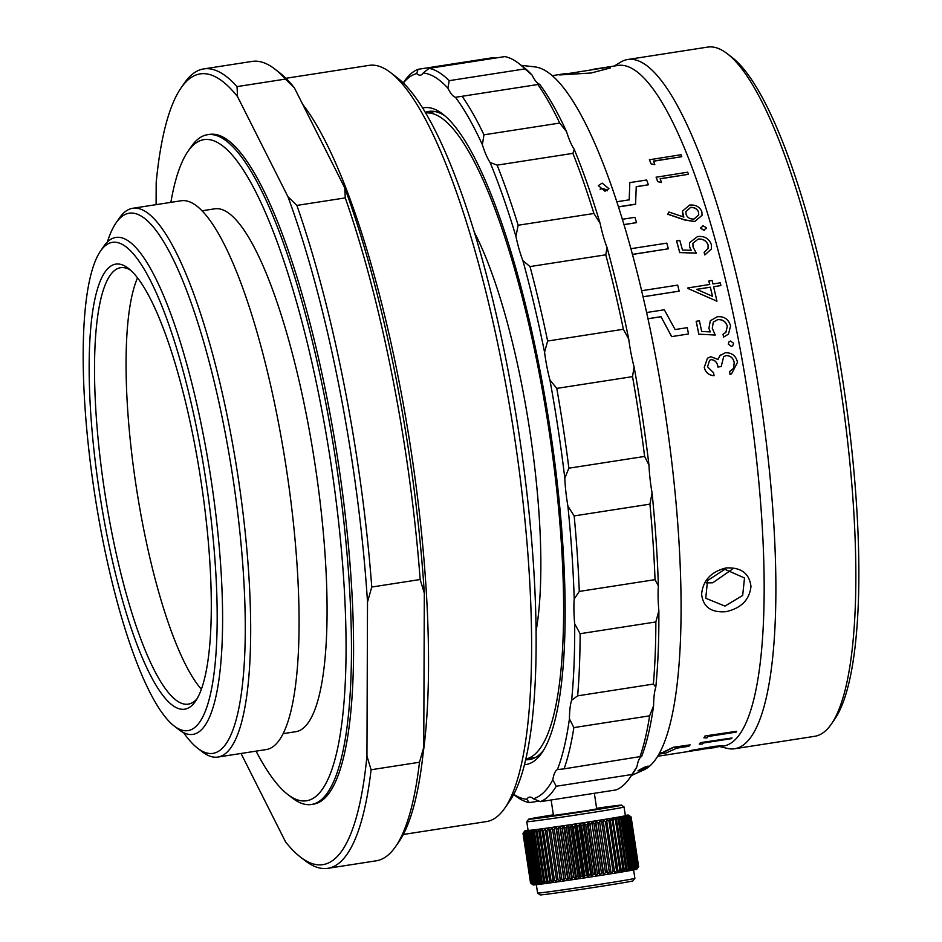 <?xml version="1.0" encoding="UTF-8"?>
<svg xmlns="http://www.w3.org/2000/svg" width="942" height="942" viewBox="0 0 942 942"><rect width="100%" height="100%" fill="white"/><g stroke="black" fill="none" stroke-linecap="round" stroke-linejoin="round"><path stroke-width="1.41" d="M193.922 440.397A225.209 51.045 81.2 0 1 195.547 701.178A225.209 51.045 81.2 0 1 106.493 532.748A225.209 51.045 81.2 0 1 128.347 268.317A225.209 51.045 81.2 0 1 193.922 440.397M130.691 270.307A220.828 50.056 -98.8 0 0 120.529 267.705A220.828 50.056 -98.8 0 0 111.545 531.194A220.828 50.056 -98.8 0 0 188.294 704.133A220.828 50.056 -98.8 0 0 197.184 698.575M198.161 435.91A247.063 56.002 -98.8 0 0 100.464 251.137A247.063 56.002 -98.8 0 0 102.242 537.223A247.063 56.002 -98.8 0 0 174.188 726.011A247.063 56.002 -98.8 0 0 198.161 435.91M100.464 251.137L103.785 246.309A251.443 56.991 81.2 0 1 115.831 237.455A251.443 56.991 81.2 0 1 203.225 434.368A251.443 56.991 81.2 0 1 192.992 734.383A251.443 56.991 81.2 0 1 178.827 729.591L174.188 726.011M201.4 689.273A220.828 50.056 81.2 0 1 143.113 526.295A220.828 50.056 81.2 0 1 137.52 277.89M474.273 232.156A242.695 55.013 81.2 0 1 522.092 386.385A242.695 55.013 81.2 0 1 536.163 630.751M435.027 111.556L425.619 113.016A326.874 74.1 81.2 0 1 538.424 369.123A326.874 74.1 81.2 0 1 525.93 759.005L535.327 757.556M256.071 751.139A334.528 75.831 -98.8 0 0 287.734 794.459A334.528 75.831 -98.8 0 0 346.067 650.569A334.528 75.831 -98.8 0 0 288.37 274.805A334.528 75.831 -98.8 0 0 187.894 151.485A334.528 75.831 -98.8 0 0 170.855 202.353M187.894 151.485L191.226 146.658A338.896 76.82 81.2 0 1 207.464 134.718A338.896 76.82 81.2 0 1 302.818 304.643A338.896 76.82 81.2 0 1 351.46 652.264A338.896 76.82 81.2 0 1 311.461 804.492A338.896 76.82 81.2 0 1 292.361 798.039L287.734 794.459M183.56 732.617A273.31 61.948 -98.8 0 0 197.608 748.195A273.31 61.948 -98.8 0 0 245.273 630.634A273.31 61.948 -98.8 0 0 198.138 323.648A273.31 61.948 -98.8 0 0 116.054 222.889A273.31 61.948 -98.8 0 0 107.388 241.988M116.054 222.889L119.375 218.073A277.678 62.949 81.2 0 1 132.681 208.288A277.678 62.949 81.2 0 1 210.808 347.516A277.678 62.949 81.2 0 1 250.678 632.341A277.678 62.949 81.2 0 1 217.896 757.062A277.678 62.949 81.2 0 1 202.247 751.775L197.608 748.195M132.681 208.288L181.088 200.776A277.678 62.949 81.2 0 1 259.215 339.991A277.678 62.949 81.2 0 1 299.073 624.829A277.678 62.949 81.2 0 1 266.292 749.549L217.896 757.062M201.988 210.796L214.658 208.83A264.561 59.97 81.2 0 1 289.1 341.475A264.561 59.97 81.2 0 1 327.074 612.853A264.561 59.97 81.2 0 1 295.847 731.687L283.165 733.653M207.464 134.718L209.571 134.4A338.896 76.82 81.2 0 1 304.925 304.313A338.896 76.82 81.2 0 1 353.568 651.946A338.896 76.82 81.2 0 1 313.556 804.162L311.461 804.492M285.426 79.093A404.495 91.692 -98.8 0 0 274.899 69.107A404.495 91.692 -98.8 0 0 252.115 61.407L203.708 68.919A404.495 91.692 81.2 0 1 237.031 86.605L285.426 79.093L294.34 87.771A400.115 90.703 81.2 0 0 279.538 72.699L274.899 69.107M371.101 769.755A404.495 91.692 81.2 0 1 327.828 868.324A404.495 91.692 81.2 0 1 305.043 860.623L300.404 857.043A400.115 90.703 -98.8 0 0 366.944 756.049L371.101 769.755L419.496 762.243L423.759 747.23A400.115 90.703 81.2 0 1 398.949 841.748L395.616 846.564A404.495 91.692 -98.8 0 0 419.496 762.243M327.828 868.324L376.235 860.811A404.495 91.692 -98.8 0 0 395.616 846.564M241.034 753.47L285.603 841.96A400.115 90.703 -98.8 0 0 300.404 857.043M296.871 205.415A404.495 91.692 81.2 0 1 371.76 587.031L420.167 579.518A404.495 91.692 -98.8 0 0 345.267 197.902L296.871 205.415L287.958 196.737L237.525 96.59A400.115 90.703 -98.8 0 0 181.005 87.995A400.115 90.703 -98.8 0 0 156.184 182.512L156.101 204.65M371.76 587.031L367.51 602.044A400.115 90.703 -98.8 0 0 287.958 196.737M345.267 197.902L344.772 187.905L294.34 87.771M344.772 187.905A400.115 90.703 81.2 0 1 424.324 593.225L420.167 579.518M423.759 747.23L424.324 593.225M181.005 87.995L184.326 83.179A404.495 91.692 81.2 0 1 203.708 68.919M366.944 756.049L367.51 602.044M237.031 86.605L237.525 96.59M602.185 183.113L608.932 188.694L605.035 191.25L598.3 185.621L602.185 183.113M607.378 190.79A5.464 4.133 6.8 0 0 601.502 188.871A5.464 4.133 6.8 0 0 600.078 189.271M644.128 767.412C649.815 765.281 649.097 765.976 641.973 769.496C636.297 771.722 637.016 771.027 644.128 767.412L648.155 766.082M422.581 108.012A332.338 75.336 81.2 0 1 442.716 114.064A332.338 75.336 81.2 0 1 550.199 429.682A332.338 75.336 81.2 0 1 541.897 752.835A332.338 75.336 81.2 0 1 524.553 764.704M445.048 115.984A327.969 74.347 -98.8 0 0 428.869 111.403A327.969 74.347 -98.8 0 0 425.242 112.392M429.352 112.439A327.969 74.347 81.2 0 1 432.072 111.215M641.973 769.496L637.958 770.909M521.197 65.328L534.809 66.894A356.394 80.788 81.2 0 1 665.064 412.219A356.394 80.788 81.2 0 1 643.951 769.861L631.47 775.49M568.874 468.198L564.8 478.136A367.321 83.261 -98.8 0 0 558.123 428.999A367.321 83.261 -98.8 0 0 549.916 379.991L556.769 388.398A371.69 84.25 81.2 0 1 563.316 428.257A371.69 84.25 81.2 0 1 568.874 468.198L644.622 456.434A371.69 84.25 -98.8 0 0 639.076 416.494A371.69 84.25 -98.8 0 0 632.529 376.635L556.769 388.398M403.211 82.931L404.342 81.295A371.69 84.25 81.2 0 1 418.048 69.308L493.808 57.544L495.056 58.121M524.953 68.907A371.69 84.25 -98.8 0 0 518.854 63.514A371.69 84.25 -98.8 0 0 504.853 56.591L429.105 68.354A371.69 84.25 81.2 0 1 449.193 80.671L524.953 68.907L532.077 75.089A367.321 83.261 81.2 0 0 523.493 67.094L518.854 63.514M559.713 123.061A371.69 84.25 -98.8 0 0 537.847 84.521L462.086 96.284A371.69 84.25 81.2 0 1 483.964 134.824L559.713 123.061L566.531 131.644A367.321 83.261 81.2 0 0 539.625 84.238A54.66 12.387 81.2 0 1 532.077 75.089M593.907 213.481A371.69 84.25 -98.8 0 0 572.889 153.369L497.129 165.133A371.69 84.25 81.2 0 1 518.147 225.244L593.907 213.481L600.101 223.348A367.321 83.261 81.2 0 0 574.255 149.401A54.66 12.387 81.2 0 1 566.531 131.644M623.392 329.264A371.69 84.25 -98.8 0 0 605.777 254.811L530.016 266.574A371.69 84.25 81.2 0 1 547.643 341.028L623.392 329.264L628.738 339.144A367.321 83.261 81.2 0 0 607.06 247.581A54.66 12.387 81.2 0 1 600.101 223.348M655.043 579.66A371.69 84.25 -98.8 0 0 649.921 504.147L574.161 515.91A371.69 84.25 81.2 0 1 579.283 591.423L655.043 579.66L658.376 585.924A367.321 83.261 81.2 0 0 652.076 493.031A54.66 12.387 81.2 0 1 648.967 465.065L644.622 456.434M653.383 684.08A371.69 84.25 -98.8 0 0 655.856 621.944L580.107 633.707A371.69 84.25 81.2 0 1 577.634 695.844L653.383 684.08L655.809 687.13A367.321 83.261 81.2 0 0 658.858 610.71A54.66 12.387 81.2 0 1 658.376 585.924M639.853 757.097A371.69 84.25 -98.8 0 0 649.627 715.838L573.866 727.601A371.69 84.25 81.2 0 1 564.093 768.86L641.196 756.426M616.08 789.914A371.69 84.25 -98.8 0 0 629.786 777.927A371.69 84.25 -98.8 0 0 631.976 774.501L556.216 786.264A371.69 84.25 81.2 0 1 540.319 801.677L616.08 789.914M537.847 84.521L539.036 84.603M572.889 153.369L574.255 149.401M605.777 254.811L607.06 247.581M632.529 376.635L634.084 366.921A367.321 83.261 81.2 0 1 648.967 465.065M649.921 504.147L652.076 493.031M655.856 621.944L658.858 610.71M649.627 715.838L653.607 705.758A367.321 83.261 81.2 0 1 641.596 756.497A54.66 12.387 81.2 0 0 636.969 766.706A367.321 83.261 81.2 0 1 633.106 773.111L629.786 777.927M631.976 774.501L636.969 766.706M418.048 69.308L416.705 73.57A367.321 83.261 -98.8 0 0 403.317 83.037M449.193 80.671L447.897 88.159A367.321 83.261 -98.8 0 0 423.182 73.017L429.105 68.354M518.147 225.244L515.933 236.418A367.321 83.261 -98.8 0 0 490.087 162.471L497.129 165.133M547.643 341.028L544.558 352.214A367.321 83.261 -98.8 0 0 522.892 260.651L530.016 266.574M579.283 591.423L574.208 598.994A367.321 83.261 -98.8 0 0 567.896 506.101L574.161 515.91M577.634 695.844L571.641 700.2A367.321 83.261 -98.8 0 0 574.679 623.781L580.107 633.707M564.093 768.86L557.417 769.567A367.321 83.261 -98.8 0 0 569.439 718.817L573.866 727.601M540.319 801.677L533.254 798.722A367.321 83.261 -98.8 0 0 552.801 779.776L556.216 786.264M513.767 794.353A367.321 83.261 -98.8 0 0 526.766 799.275L529.274 802.619A371.69 84.25 81.2 0 1 515.274 795.707L513.696 794.483M634.084 366.921A54.66 12.387 81.2 0 1 628.738 339.144M653.607 705.758A54.66 12.387 81.2 0 1 655.809 687.13M532.619 758.781A327.969 74.347 81.2 0 1 529.663 758.44M525.754 759.735A327.969 74.347 -98.8 0 0 529.51 759.57A327.969 74.347 -98.8 0 0 543.534 750.303M526.766 799.275A54.66 12.387 81.2 0 1 529.534 797.132A54.66 12.387 81.2 0 1 533.254 798.722M552.801 779.776A54.66 12.387 81.2 0 1 557.417 769.567M569.439 718.817A54.66 12.387 81.2 0 1 571.641 700.2M574.679 623.781A54.66 12.387 81.2 0 1 574.208 598.994M567.896 506.101A54.66 12.387 81.2 0 1 564.8 478.136M549.916 379.991A54.66 12.387 81.2 0 1 544.558 352.214M522.892 260.651A54.66 12.387 81.2 0 1 515.933 236.418M490.087 162.471A54.66 12.387 81.2 0 1 482.363 144.715A367.321 83.261 -98.8 0 0 455.457 97.309A54.66 12.387 81.2 0 1 447.897 88.159M423.182 73.017A54.66 12.387 81.2 0 1 420.426 75.16A54.66 12.387 81.2 0 1 416.705 73.57M539.071 801.1L529.274 802.619M455.457 97.309L462.086 96.284M483.964 134.824L482.363 144.715M591.176 72.993L559.642 74.948L606.106 67.541L610.369 67.954L591.176 72.993M726.094 611.664C711.198 612.853 703.038 607.013 701.613 594.155C702.944 580.484 711.057 571.747 725.929 567.967C741.013 567.108 749.361 573.289 750.974 586.489C749.502 599.807 741.201 608.191 726.094 611.664M724.834 569.286L707.524 580.578L705.758 598.252L724.963 606.095L742.673 595.485L744.51 577.976L724.834 569.286L725.929 567.967M706.206 582.91L712.788 582.78L732.099 569.345M727.306 53.741L731.946 57.321A344.36 78.056 81.2 0 1 858.857 569.733A344.36 78.056 81.2 0 1 834.706 719.205L831.386 724.033A348.74 79.046 -98.8 0 0 855.842 572.654A348.74 79.046 -98.8 0 0 727.306 53.741A348.74 79.046 -98.8 0 0 707.654 47.1L627.69 59.511A348.74 79.046 81.2 0 1 724.81 230.766A348.74 79.046 81.2 0 1 775.878 585.076A348.74 79.046 81.2 0 1 734.701 748.737A348.74 79.046 81.2 0 1 727.2 748.36L719.935 746.606M731.487 373.915L730.062 374.492A344.584 78.115 81.2 0 0 729.567 371.595L733.5 368.393L734.254 362.752C733.347 358.031 730.627 355.652 726.105 355.605L723.692 356.618L721.207 366.532L717.969 367.039C717.427 362.635 715.213 360.162 711.328 359.597L709.597 360.303L707.536 366.827L713.577 372.808A344.584 78.115 81.2 0 1 714.071 375.705L714.024 375.728C708.761 375.281 705.499 372.514 704.263 367.392L707.477 358.172L710.81 356.712L717.992 359.455L720.006 355.593L725.305 352.779C731.875 352.543 735.938 355.723 737.504 362.305L731.522 373.903L730.015 374.516A344.36 78.056 81.2 0 0 729.52 371.619L733.453 368.428L734.207 362.776C733.3 358.066 730.592 355.687 726.058 355.64L723.656 356.629M717.945 359.491L720.006 355.593M721.207 366.532L717.922 367.062C717.38 362.67 715.166 360.197 711.281 359.632L709.644 360.268M728.284 344.124L729.037 341.71L730.439 341.028L733.582 343.265L732.735 345.749L731.416 346.373L728.284 344.124L729.061 341.687M732.735 345.749L731.416 346.373M725.858 332.396L727.283 326.403C725.846 321.575 722.62 319.338 717.627 319.668L713.235 322.211M717.627 319.668L713.306 322.117L712.27 328.275L715.249 335.034L698.858 334.198A344.584 78.115 81.2 0 0 696.209 321.293L699.435 320.786A344.584 78.115 81.2 0 1 701.649 331.478L710.292 331.89L708.926 328.263L710.339 320.751L717.203 316.783C724.163 316.112 728.625 319.185 730.592 326.014L728.449 334.139L723.586 337.095L728.437 334.163M696.209 321.293L696.162 321.352A344.36 78.056 81.2 0 1 698.823 334.245M710.256 331.937L708.89 328.322L710.303 320.81M727.283 326.403L725.882 332.373L723.02 334.245A344.36 78.056 81.2 0 1 723.586 337.095M709.679 284.484A344.36 78.056 81.2 0 0 708.867 281.069L708.902 280.987A344.584 78.115 81.2 0 1 709.738 284.472L687.848 287.946A344.36 78.056 81.2 0 1 687.978 288.499L716.944 301.193L687.978 288.499M708.902 280.987L712.14 280.492A344.584 78.115 81.2 0 1 712.964 283.966L720.253 282.835A344.584 78.115 81.2 0 1 720.901 285.556L713.624 286.757M708.066 248.464L708.078 245.144C706.429 240.787 703.097 238.797 698.093 239.186L692.888 243.319M698.093 239.186L692.912 243.248L693.041 247.004L696.326 253.174L679.794 252.574A344.584 78.115 81.2 0 0 676.58 240.916L679.818 240.422A344.584 78.115 81.2 0 1 682.479 250.054L691.204 250.313L689.674 247.04L689.568 242.706L697.527 236.548C704.51 235.818 709.126 238.526 711.387 244.685L711.422 248.982L704.804 254.941L711.41 249.041M676.58 240.916L676.556 241.034A344.36 78.056 81.2 0 1 679.759 252.668M691.169 250.419L689.65 247.145L689.568 242.706M708.078 245.144L708.078 248.417L704.121 252.35A344.36 78.056 81.2 0 1 704.804 254.941M706.123 227.681L704.169 230.39L700.872 228.494L700.836 227.434M706.182 228.647L706.159 227.564L704.169 230.39M683.845 217.178L682.444 211.196M702.061 215.329L694.701 221.57L684.622 219.969L667.772 214.246L668.938 212.021L683.868 217.06L682.691 214.47M660.189 178.839L688.472 174.305A344.584 78.115 81.2 0 0 687.695 172.186L656.115 177.237A344.36 78.056 81.2 0 1 657.704 181.618L661.449 182.524L657.704 181.618M653.513 161.235L681.784 156.69A344.584 78.115 81.2 0 0 680.995 154.724L649.415 159.775A344.36 78.056 81.2 0 1 651.04 163.861L654.784 164.662L651.04 163.861M671.646 336.624L688.52 333.963L671.646 336.624L660.99 316.689L671.693 336.577M647.955 318.773L660.954 316.748M643.033 296.836L679.158 291.149A344.584 78.115 81.2 0 0 677.71 285.12L641.596 290.725M623.934 224.702L636.557 222.618A344.584 78.115 81.2 0 0 634.908 217.319L622.285 219.286M632.412 254.47L668.361 248.782A344.584 78.115 81.2 0 0 666.795 243.13L630.834 248.712M636.227 186.799L648.379 184.773A344.584 78.115 81.2 0 0 646.648 179.993L629.821 182.607L629.209 199.822L616.727 201.765M618.411 206.946L635.579 204.273L636.239 186.657L648.379 184.773M629.821 182.607L629.185 199.963M593.013 69.331L617.846 65.469A344.36 78.056 81.2 0 1 713.742 234.57A344.36 78.056 81.2 0 1 764.162 584.44A344.36 78.056 81.2 0 1 723.515 746.04L720.124 746.57M659.565 753.2L662.697 752.705L673.306 747.477L690.133 744.863L673.259 747.265L662.662 752.493L659.694 752.964M705.016 735.973A344.36 78.056 81.2 0 1 703.945 737.739L706.889 737.986A344.584 78.115 81.2 0 0 707.783 736.538L736.102 732.146A344.584 78.115 81.2 0 0 736.62 731.275L705.016 735.973L736.62 731.275M700.424 742.673A344.36 78.056 81.2 0 1 699.27 744.015L702.179 744.133A344.584 78.115 81.2 0 0 703.156 743.038L731.475 738.646A344.584 78.115 81.2 0 0 732.04 737.975L700.424 742.673L732.04 737.975M689.885 750.868L714.837 746.511L722.314 746.029L710.527 748.207L689.85 750.644L714.801 746.299L722.279 745.805M614.243 66.034L620.648 62.137A348.74 79.046 81.2 0 1 627.69 59.511M734.701 748.737L814.665 736.314A348.74 79.046 -98.8 0 0 831.386 724.033M714.071 375.705C708.82 375.269 705.558 372.49 704.31 367.368L704.263 367.392M704.31 367.368L707.477 358.172M720.053 355.558L721.195 354.522M731.463 346.338L728.319 344.089M727.33 326.344C725.882 321.516 722.667 319.279 717.674 319.621M723.056 334.198A344.584 78.115 81.2 0 1 723.621 337.048M715.296 334.987L698.858 334.198M720.901 285.556L713.612 286.686A344.584 78.115 81.2 0 1 716.944 301.193M696.668 289.324L712.482 296.283A344.584 78.115 81.2 0 0 710.374 287.192L696.668 289.324M710.374 287.192L696.786 289.371M710.339 287.263A344.36 78.056 81.2 0 1 712.423 296.247M708.113 245.038C706.453 240.681 703.132 238.691 698.116 239.08M704.145 252.244A344.584 78.115 81.2 0 1 704.84 254.846M696.362 253.068L679.794 252.574M704.192 230.284L700.895 228.388L702.85 225.68L706.159 227.564M700.824 227.481L700.872 228.494M682.714 214.34L682.455 211.138L689.615 205.073C695.726 204.579 699.812 206.828 701.861 211.809L702.073 215.271L694.701 221.57M694.725 221.452L684.646 219.851L667.796 214.117M698.587 212.185C697.292 208.818 694.607 207.216 690.521 207.405L685.894 211.656L686.106 214.34C687.366 217.708 690.039 219.262 694.113 219.003L698.764 214.776L698.564 212.315C697.268 208.947 694.584 207.346 690.51 207.523L690.521 207.405M698.752 214.823L698.564 212.315M690.51 207.523L685.882 211.679M688.472 174.305L660.142 178.709A344.584 78.115 81.2 0 1 661.461 182.383M656.127 177.084A344.584 78.115 81.2 0 1 657.728 181.476M681.784 156.69L653.454 161.082A344.584 78.115 81.2 0 1 654.796 164.509M649.427 159.622A344.584 78.115 81.2 0 1 651.052 163.696M646.589 312.52L664.322 309.777L675.096 329.547L687.236 327.663A344.584 78.115 81.2 0 1 688.52 333.963M647.943 318.714L660.99 316.689M643.009 296.765L679.158 291.149M623.898 224.585L636.557 222.618M632.376 254.375L668.361 248.782M618.376 206.816L635.591 204.143M698.623 749.914L702.096 749.42M686.742 751.751L683.503 752.269A344.584 78.115 81.2 0 1 683.397 752.269M715.708 747.477L713.624 747.807L715.673 747.265M713.624 747.807L712.423 747.76M706.476 748.266L719.311 746.382M700.471 742.873A344.584 78.115 81.2 0 1 699.317 744.227M705.063 736.173A344.584 78.115 81.2 0 1 703.992 737.951M659.07 754.083L666.065 752.999L676.745 748.16L688.873 746.276A344.584 78.115 81.2 0 0 690.133 744.863M390.659 72.652L397.606 78.033A376.07 85.251 81.2 0 1 507.114 365.378A376.07 85.251 81.2 0 1 509.834 800.853L504.841 808.083A382.629 86.735 -98.8 0 0 502.074 365.013A382.629 86.735 -98.8 0 0 390.659 72.652A382.629 86.735 -98.8 0 0 369.099 65.375L285.885 78.292M302.665 104.315A382.629 86.735 81.2 0 1 398.961 381.027A382.629 86.735 81.2 0 1 422.993 754.566M403.294 834.482L486.508 821.565A382.629 86.735 -98.8 0 0 504.841 808.083M553.378 814.842A47.006 0.707 -8.6 0 0 528.615 819.222A47.006 0.707 -8.6 0 0 554.991 815.89A47.006 0.707 -8.6 0 0 621.555 805.127A47.006 0.707 -8.6 0 0 596.616 808.295M621.555 805.127L624.051 806.964A49.196 0.742 171.4 0 1 624.051 806.976A49.196 0.742 171.4 0 1 554.391 818.221A49.196 0.742 171.4 0 1 526.778 821.73A49.196 0.742 171.4 0 1 526.778 821.718L528.085 830.373A49.196 0.742 -8.6 0 0 555.698 826.864A49.196 0.742 -8.6 0 0 625.37 815.619L624.051 806.976M569.757 877.92L562.221 828.206A54.66 0.824 171.4 0 1 560.525 828.454L568.073 878.168A54.66 0.824 -8.6 0 0 569.757 877.92L571.829 879.793A52.469 0.789 171.4 0 1 567.932 880.37A52.469 0.789 171.4 0 1 564.14 880.923A52.469 0.789 171.4 0 1 562.492 881.159A52.469 0.789 171.4 0 1 560.466 881.453L560.231 879.31A54.66 0.824 -8.6 0 0 561.232 879.169A54.66 0.824 -8.6 0 0 561.809 879.086L554.273 829.372A54.66 0.824 171.4 0 1 553.684 829.455A54.66 0.824 171.4 0 1 552.683 829.596L560.231 879.31M634.873 878.309L633.036 880.805A47.006 0.707 171.4 0 1 566.472 891.532A47.006 0.707 171.4 0 1 540.096 894.9L537.599 893.063A49.196 0.742 -8.6 0 0 537.599 893.063A49.196 0.742 -8.6 0 0 565.2 889.542A49.196 0.742 -8.6 0 0 634.873 878.309A49.196 0.742 -8.6 0 0 634.873 878.297L633.601 869.925M551.129 799.993L553.472 815.466L586.63 810.721L596.71 808.907L594.343 793.282M566.342 827.606A54.66 0.824 171.4 0 1 564.623 827.853L572.159 877.567A54.66 0.824 -8.6 0 0 573.878 877.32L566.342 827.606L567.614 825.168A52.469 0.789 -8.6 0 0 571.653 824.568L570.534 826.982A54.66 0.824 171.4 0 1 568.78 827.241L576.327 876.955A54.66 0.824 -8.6 0 0 578.07 876.696L570.534 826.982M574.761 826.346A54.66 0.824 171.4 0 1 572.995 826.605L580.543 876.319A54.66 0.824 -8.6 0 0 582.297 876.06L574.761 826.346L575.715 823.956A52.469 0.789 -8.6 0 0 579.789 823.332L579 825.698A54.66 0.824 171.4 0 1 577.246 825.969L584.782 875.683A54.66 0.824 -8.6 0 0 586.548 875.412L579 825.698M583.239 825.051A54.66 0.824 171.4 0 1 581.485 825.322L589.021 875.036A54.66 0.824 -8.6 0 0 590.775 874.765L583.239 825.051L583.84 822.707A52.469 0.789 -8.6 0 0 587.855 822.095L587.431 824.403A54.66 0.824 171.4 0 1 585.688 824.674L593.236 874.388A54.66 0.824 -8.6 0 0 594.967 874.117L587.431 824.403M591.564 823.767A54.66 0.824 171.4 0 1 589.857 824.026L597.393 873.74A54.66 0.824 -8.6 0 0 599.1 873.481L591.788 821.483A52.469 0.789 -8.6 0 0 595.638 820.871L595.603 823.131A54.66 0.824 171.4 0 1 593.931 823.39L601.467 873.104A54.66 0.824 -8.6 0 0 603.139 872.845L595.603 823.131M599.524 822.507A54.66 0.824 171.4 0 1 597.911 822.766L605.447 872.48A54.66 0.824 -8.6 0 0 607.06 872.221L599.371 820.282A52.469 0.789 -8.6 0 0 602.962 819.705L603.316 821.907A54.66 0.824 171.4 0 1 601.75 822.154L609.297 871.868A54.66 0.824 -8.6 0 0 610.852 871.621L603.316 821.907M606.942 821.318A54.66 0.824 171.4 0 1 605.447 821.565L612.995 871.279A54.66 0.824 -8.6 0 0 614.478 871.032L606.401 819.151A52.469 0.789 -8.6 0 0 609.651 818.622L610.381 820.765A54.66 0.824 171.4 0 1 608.968 820.988L616.515 870.702A54.66 0.824 -8.6 0 0 617.917 870.479L610.381 820.765M613.619 820.235A54.66 0.824 171.4 0 1 612.3 820.447L619.836 870.161A54.66 0.824 -8.6 0 0 621.155 869.949L612.689 818.127A52.469 0.789 -8.6 0 0 615.515 817.644L616.621 819.728A54.66 0.824 171.4 0 1 615.397 819.929L622.945 869.643A54.66 0.824 -8.6 0 0 624.169 869.442L616.621 819.728M619.389 819.257A54.66 0.824 171.4 0 1 618.27 819.446L625.806 869.16A54.66 0.824 -8.6 0 0 626.925 868.971L619.389 819.257L618.093 817.209A52.469 0.789 -8.6 0 0 620.425 816.808L621.897 818.822A54.66 0.824 171.4 0 1 620.884 818.998L628.432 868.712A54.66 0.824 -8.6 0 0 629.433 868.536L621.897 818.822M624.122 818.433A54.66 0.824 171.4 0 1 623.227 818.586L630.775 868.3A54.66 0.824 -8.6 0 0 631.67 868.147L624.122 818.433L622.485 816.431A52.469 0.789 -8.6 0 0 624.263 816.113L626.065 818.08A54.66 0.824 171.4 0 1 625.288 818.221L632.836 867.935A54.66 0.824 -8.6 0 0 633.601 867.794L626.065 818.08M627.702 817.774A54.66 0.824 171.4 0 1 627.054 817.892L634.602 867.606A54.66 0.824 -8.6 0 0 635.238 867.488L627.702 817.774L625.747 815.831A52.469 0.789 -8.6 0 0 626.936 815.584L629.021 817.503A54.66 0.824 171.4 0 1 628.514 817.609L636.05 867.323A54.66 0.824 -8.6 0 0 636.568 867.217L629.021 817.503M630.033 817.291A54.66 0.824 171.4 0 1 629.645 817.373L637.192 867.087A54.66 0.824 -8.6 0 0 637.569 867.005L630.033 817.291L627.808 815.395A52.469 0.789 -8.6 0 0 628.361 815.242L630.704 817.126A54.66 0.824 171.4 0 1 630.469 817.185L638.005 866.899A54.66 0.824 -8.6 0 0 638.24 866.84L630.704 817.126M631.046 817.008A54.66 0.824 171.4 0 1 630.952 817.044L638.488 866.758A54.66 0.824 -8.6 0 0 638.594 866.722L631.046 817.008L628.597 815.148A52.469 0.789 -8.6 0 0 628.608 815.113A52.469 0.789 -8.6 0 0 628.526 815.101A52.469 0.789 -8.6 0 0 628.126 815.089A52.469 0.789 -8.6 0 0 627.407 815.136A52.469 0.789 -8.6 0 0 626.371 815.23A52.469 0.789 -8.6 0 0 625.323 815.348M630.952 817.044L628.361 815.242A52.469 0.789 -8.6 0 0 628.597 815.148L631.093 816.949A54.66 0.824 171.4 0 1 631.093 816.949A54.66 0.824 171.4 0 1 631.105 816.961L638.641 866.675L636.792 869.183A52.469 0.789 171.4 0 1 636.557 869.278A52.469 0.789 171.4 0 1 636.003 869.431A52.469 0.789 171.4 0 1 635.132 869.619A52.469 0.789 171.4 0 1 633.942 869.866A52.469 0.789 171.4 0 1 632.459 870.149A52.469 0.789 171.4 0 1 630.681 870.479A52.469 0.789 171.4 0 1 628.62 870.844A52.469 0.789 171.4 0 1 626.289 871.244A52.469 0.789 171.4 0 1 623.71 871.68A52.469 0.789 171.4 0 1 620.884 872.162A52.469 0.789 171.4 0 1 617.846 872.657A52.469 0.789 171.4 0 1 614.596 873.187A52.469 0.789 171.4 0 1 611.158 873.752A52.469 0.789 171.4 0 1 607.566 874.317A52.469 0.789 171.4 0 1 603.834 874.906A52.469 0.789 171.4 0 1 599.995 875.518A52.469 0.789 171.4 0 1 596.05 876.131A52.469 0.789 171.4 0 1 592.035 876.743A52.469 0.789 171.4 0 1 587.985 877.367A52.469 0.789 171.4 0 1 583.91 877.991A52.469 0.789 171.4 0 1 579.848 878.603A52.469 0.789 171.4 0 1 575.809 879.204A52.469 0.789 171.4 0 1 571.829 879.793L572.159 877.567M523.045 833.376A54.66 0.824 171.4 0 1 523.01 833.352L530.558 883.066A54.66 0.824 -8.6 0 0 530.558 883.078A54.66 0.824 -8.6 0 0 530.593 883.09L523.045 833.376L524.941 830.903A52.469 0.789 -8.6 0 0 525.342 830.903L523.363 833.399A54.66 0.824 171.4 0 1 523.199 833.399L530.735 883.113A54.66 0.824 -8.6 0 0 530.911 883.113L523.363 833.399M524.023 833.364A54.66 0.824 171.4 0 1 523.705 833.376L531.253 883.09A54.66 0.824 -8.6 0 0 531.559 883.078L524.023 833.364L526.06 830.856A52.469 0.789 -8.6 0 0 527.084 830.762L525 833.281A54.66 0.824 171.4 0 1 524.553 833.317L532.089 883.031A54.66 0.824 -8.6 0 0 532.536 882.995L525 833.281M526.295 833.14A54.66 0.824 171.4 0 1 525.718 833.199L533.254 882.913A54.66 0.824 -8.6 0 0 533.831 882.854L526.295 833.14L528.415 830.62A52.469 0.789 -8.6 0 0 530.052 830.42L527.909 832.963A54.66 0.824 171.4 0 1 527.202 833.046L534.738 882.76A54.66 0.824 -8.6 0 0 535.445 882.678L527.909 832.963M529.816 832.728A54.66 0.824 171.4 0 1 528.992 832.834L536.528 882.548A54.66 0.824 -8.6 0 0 537.364 882.442L529.816 832.728L531.971 830.185A52.469 0.789 -8.6 0 0 534.173 829.914L532.03 832.445A54.66 0.824 171.4 0 1 531.076 832.575L538.612 882.289A54.66 0.824 -8.6 0 0 539.566 882.159L532.03 832.445M534.503 832.127A54.66 0.824 171.4 0 1 533.443 832.269L540.979 881.983A54.66 0.824 -8.6 0 0 542.05 881.842L534.503 832.127L536.622 829.584A52.469 0.789 -8.6 0 0 539.33 829.219L537.258 831.762A54.66 0.824 171.4 0 1 536.08 831.916L543.616 881.63A54.66 0.824 -8.6 0 0 544.794 881.476L537.258 831.762M540.249 831.35A54.66 0.824 171.4 0 1 538.977 831.527L546.513 881.241A54.66 0.824 -8.6 0 0 547.785 881.064L540.249 831.35L542.274 828.819A52.469 0.789 -8.6 0 0 545.418 828.383L543.463 830.903A54.66 0.824 171.4 0 1 542.097 831.091L549.633 880.805A54.66 0.824 -8.6 0 0 550.999 880.617L543.463 830.903M546.89 830.42A54.66 0.824 171.4 0 1 545.442 830.632L552.978 880.346A54.66 0.824 -8.6 0 0 554.426 880.134L546.89 830.42L548.762 827.912A52.469 0.789 -8.6 0 0 552.271 827.406L550.493 829.914A54.66 0.824 171.4 0 1 548.974 830.126L556.522 879.84A54.66 0.824 -8.6 0 0 558.041 879.628L550.493 829.914M564.081 878.756A54.66 0.824 -8.6 0 0 565.73 878.521L558.194 828.807A54.66 0.824 171.4 0 1 556.545 829.042L564.081 878.756L564.14 880.923L561.809 879.086M565.73 878.521L567.932 880.37L568.073 878.168M573.878 877.32L575.809 879.204L576.327 876.955M578.07 876.696L579.848 878.603L580.543 876.319M582.297 876.06L583.91 877.991L584.782 875.683M586.548 875.412L587.985 877.367L589.021 875.036M590.775 874.765L592.035 876.743L593.236 874.388M594.967 874.117L596.05 876.131L597.393 873.74M599.1 873.481L599.995 875.518L601.467 873.104M603.139 872.845L603.834 874.906L605.447 872.48M607.06 872.221L607.566 874.317L609.297 871.868M610.852 871.621L611.158 873.752L612.995 871.279M614.478 871.032L614.596 873.187L616.515 870.702M617.917 870.479L617.846 872.657L619.836 870.161M621.155 869.949L620.884 872.162L622.945 869.643M624.169 869.442L623.71 871.68L625.806 869.16M626.925 868.971L626.289 871.244L628.432 868.712M629.433 868.536L628.62 870.844L630.775 868.3M631.67 868.147L630.681 870.479L632.836 867.935M633.601 867.794L632.459 870.149L634.602 867.606M635.238 867.488L633.942 869.866L636.05 867.323M636.568 867.217L635.132 869.619L637.192 867.087M637.569 867.005L636.003 869.431L638.005 866.899M638.24 866.84L636.557 869.278L638.488 866.758M636.804 869.172A52.469 0.789 171.4 0 1 636.792 869.183L638.641 866.675M530.911 883.113L533.537 884.938A52.469 0.789 171.4 0 1 533.137 884.938A52.469 0.789 171.4 0 1 533.054 884.915L530.735 883.113M531.559 883.078L534.255 884.891A52.469 0.789 171.4 0 1 533.537 884.938L531.253 883.09M532.536 882.995L535.28 884.797A52.469 0.789 171.4 0 1 534.255 884.891L532.089 883.031M533.831 882.854L536.61 884.656A52.469 0.789 171.4 0 1 535.28 884.797L533.254 882.913M535.445 882.678L538.247 884.467A52.469 0.789 171.4 0 1 536.61 884.656L534.738 882.76M537.364 882.442L540.166 884.22A52.469 0.789 171.4 0 1 538.247 884.467L536.528 882.548M539.566 882.159L542.368 883.949A52.469 0.789 171.4 0 1 540.166 884.22L538.612 882.289M542.05 881.842L544.817 883.62A52.469 0.789 171.4 0 1 542.368 883.949L540.979 881.983M544.794 881.476L547.526 883.255A52.469 0.789 171.4 0 1 544.817 883.62L543.616 881.63M547.785 881.064L550.469 882.854A52.469 0.789 171.4 0 1 547.526 883.255L546.513 881.241M550.999 880.617L553.613 882.418A52.469 0.789 171.4 0 1 550.469 882.854L549.633 880.805M554.426 880.134L556.957 881.947A52.469 0.789 171.4 0 1 553.613 882.418L552.978 880.346M558.041 879.628L560.466 881.453A52.469 0.789 171.4 0 1 556.957 881.947L556.522 879.84M560.525 828.454L559.736 826.334A52.469 0.789 -8.6 0 0 563.634 825.757L562.221 828.206M564.623 827.853L563.634 825.757A52.469 0.789 -8.6 0 0 567.614 825.168L575.809 879.204M568.78 827.241L567.614 825.168M572.995 826.605L571.653 824.568A52.469 0.789 -8.6 0 0 575.715 823.956L583.91 877.991M577.246 825.969L575.715 823.956M581.485 825.322L579.789 823.332A52.469 0.789 -8.6 0 0 583.84 822.707L592.035 876.743M585.688 824.674L583.84 822.707M589.857 824.026L587.855 822.095A52.469 0.789 -8.6 0 0 591.788 821.483L599.995 875.518M593.931 823.39L591.788 821.483M597.911 822.766L595.638 820.871A52.469 0.789 -8.6 0 0 599.371 820.282L607.566 874.317M601.75 822.154L599.371 820.282M605.447 821.565L602.962 819.705A52.469 0.789 -8.6 0 0 606.401 819.151L608.968 820.988M612.3 820.447L609.651 818.622A52.469 0.789 -8.6 0 0 612.689 818.127L615.397 819.929M618.27 819.446L615.515 817.644A52.469 0.789 -8.6 0 0 618.093 817.209L620.884 818.998M623.227 818.586L620.425 816.808A52.469 0.789 -8.6 0 0 622.485 816.431L625.288 818.221M627.054 817.892L624.263 816.113A52.469 0.789 -8.6 0 0 625.747 815.831L628.514 817.609M629.645 817.373L626.936 815.584A52.469 0.789 -8.6 0 0 627.808 815.395L630.469 817.185M631.105 816.961L628.597 815.148M528.05 830.102A52.469 0.789 -8.6 0 0 527.708 830.173A52.469 0.789 -8.6 0 0 526.531 830.408A52.469 0.789 -8.6 0 0 525.66 830.597A52.469 0.789 -8.6 0 0 525.094 830.75A52.469 0.789 -8.6 0 0 524.859 830.844A52.469 0.789 -8.6 0 0 524.847 830.856A52.469 0.789 -8.6 0 0 524.941 830.903L523.199 833.399M523.01 833.352L524.859 830.844M523.705 833.376L525.342 830.903A52.469 0.789 -8.6 0 0 526.06 830.856L524.553 833.317M525.718 833.199L527.084 830.762A52.469 0.789 -8.6 0 0 528.415 830.62L527.202 833.046M528.992 832.834L530.052 830.42A52.469 0.789 -8.6 0 0 531.971 830.185L531.076 832.575M533.443 832.269L534.173 829.914A52.469 0.789 -8.6 0 0 536.622 829.584L536.08 831.916M538.977 831.527L539.33 829.219A52.469 0.789 -8.6 0 0 542.274 828.819L542.097 831.091M545.442 830.632L545.418 828.383A52.469 0.789 -8.6 0 0 548.762 827.912L548.974 830.126M556.545 829.042L555.945 826.888A52.469 0.789 -8.6 0 0 559.736 826.334L558.194 828.807M552.683 829.596L552.271 827.406A52.469 0.789 -8.6 0 0 555.945 826.888L554.273 829.372M555.945 826.888L564.14 880.923M552.271 827.406L560.466 881.453M595.638 820.871L603.834 874.906M587.855 822.095L596.05 876.131M579.789 823.332L587.985 877.367M571.653 824.568L579.848 878.603M563.634 825.757L571.829 879.793M559.736 826.334L567.932 880.37M552.13 75.678L566.919 73.382M657.799 756.249L700.33 749.644M537.599 893.051L536.328 884.679M528.615 819.222L526.778 821.718"/></g></svg>
